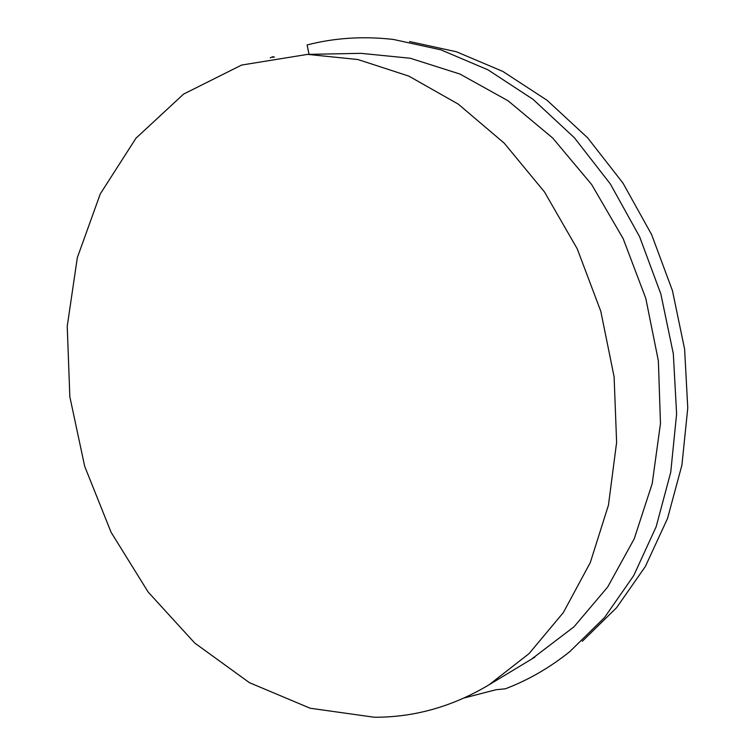 <?xml version="1.0" encoding="UTF-8"?>
<svg xmlns="http://www.w3.org/2000/svg" width="755" height="755" viewBox="0 0 755 755"><rect width="100%" height="100%" fill="white"/><g stroke="black" fill="none" stroke-linecap="round" stroke-linejoin="round"><path stroke-width="1.13" d="M374.348 717.25C414.514 717.373 452.773 706.538 489.146 684.738L529.047 653.632L563.324 612.588L590.297 562.569L608.455 505.133L616.618 442.373L614.108 376.83L600.81 311.334L577.235 248.801L544.487 191.949L504.18 143.12L458.247 104.114L408.795 76.085L357.927 59.532L307.587 54.379L241.619 65.053L183.578 94.101L135.957 138.222L100.292 193.893L77.321 257.663L67.233 326.273L69.837 396.743L84.673 466.279L111.07 532.237L148.15 592.043L194.771 643.071L249.433 682.68L310.154 708.237L374.348 717.25M309.05 54.351L307.106 44.951C334.588 37.854 363.353 36.023 393.402 39.449L440.967 49.858L488.051 69.875L533.068 99.358L574.376 137.74L610.37 184.003L639.589 236.692L660.851 293.997L673.328 353.821L676.612 413.976L670.733 472.281L656.161 526.735L633.719 575.621L604.481 617.59L569.732 651.678C549.612 667.788 528.16 680.161 505.388 688.787L496.026 689.73L464.382 697.913M355.916 53.435L360.928 53.341L410.258 58.248L459.946 74.047L508.087 100.802L552.66 137.986L591.646 184.522L623.196 238.703L645.78 298.329L658.369 360.833L660.474 423.48L652.207 483.606L634.238 538.787L607.69 587.012L574.017 626.801L531.388 659.247M270.233 57.852L272.791 56.719L272.933 57.38M582.265 641.316L616.542 607.737L645.374 566.476L667.514 518.496L681.916 465.118L687.767 408.021L684.615 349.159L672.441 290.637L651.622 234.607L622.969 183.078L587.645 137.825L547.054 100.264L502.773 71.395L456.407 51.765L409.512 41.534M272.791 56.719L274.471 57.125M489.146 684.738L534.842 657.161M307.587 54.379L360.928 53.341"/></g></svg>
